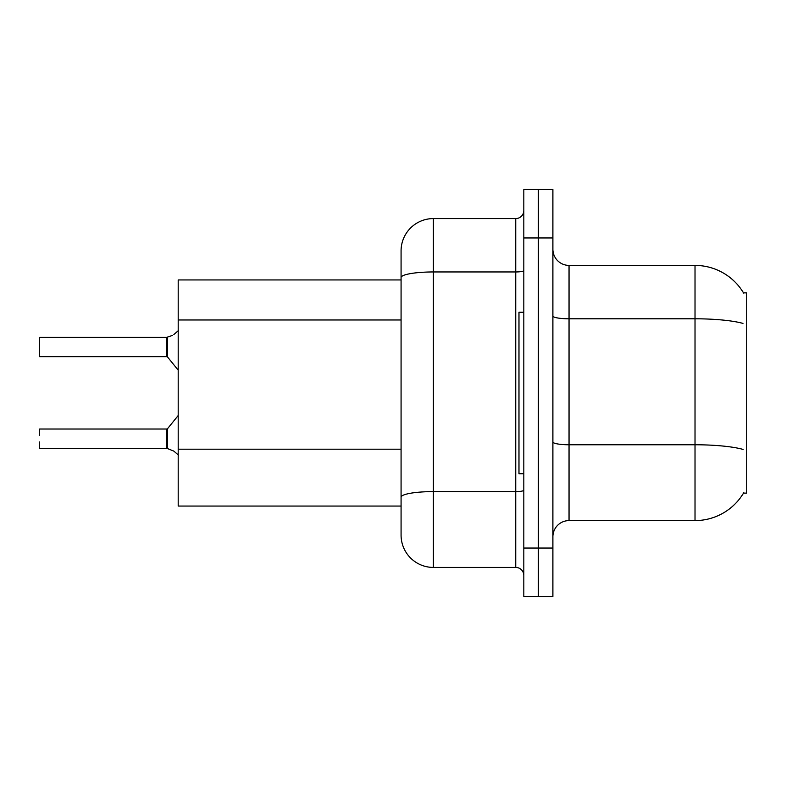 <?xml version="1.0" encoding="UTF-8"?>
<svg xmlns="http://www.w3.org/2000/svg" width="786" height="786" viewBox="0 0 786 786"><rect width="100%" height="100%" fill="white"/><g stroke="black" fill="none" stroke-linecap="round" stroke-linejoin="round"><path stroke-width="1.18" d="M743.782 492.655A56.523 56.523 0 0 1 695.02 520.587A56.523 56.523 0 0 0 743.497 493.136L746.7 493.136L746.7 292.864L743.497 292.864A56.523 56.523 0 0 0 695.02 265.413L569.044 265.413A16.152 16.152 0 0 1 552.892 249.26A16.152 16.152 0 0 0 569.044 265.413L569.044 520.587A16.152 16.152 0 0 0 552.892 536.74M401.076 308.682L401.076 268.635L401.076 279.944L178.196 279.944L178.196 506.056L401.076 506.056M538.361 548.048L538.361 596.495L552.892 596.495L552.892 548.048L538.361 548.048L538.361 596.495L523.82 596.495L523.82 548.048L538.361 548.048L538.361 237.952L538.361 548.048M523.82 548.048L523.82 189.505L538.361 189.505L538.361 237.952L538.361 189.505L552.892 189.505L552.892 548.048M742.976 323.41A56.523 9.815 180 0 0 695.02 318.792L695.02 265.413A56.523 56.523 0 0 1 743.615 293.07A56.523 56.523 0 0 0 695.02 265.413A56.523 56.523 0 0 1 743.497 292.864M743.153 449.435A56.523 9.815 180 0 0 695.02 444.768L695.02 520.587L569.044 520.587M433.381 218.577L433.381 567.423A32.305 32.305 0 0 1 401.076 535.128L401.076 250.872A32.305 32.305 0 0 1 433.381 218.577L515.744 218.577A8.076 8.076 0 0 0 523.82 210.501M523.82 189.505L538.361 189.505M433.381 567.423L515.744 567.423L515.744 218.577M401.076 502.824L401.076 460.498M523.82 575.499A8.076 8.076 0 0 0 515.744 567.423M173.844 451.125L167.526 448.58L173.844 451.125L178.579 455.212M39.3 350.202L39.624 337.292L166.887 337.292A0.806 0.806 0 0 0 167.025 337.292L172.37 335.425L167.526 337.106L167.516 356.962L166.887 356.657L166.887 337.292A0.806 0.806 180 0 0 167.025 337.292M172.37 335.425L167.526 337.106M167.025 448.384L167.526 448.58L167.516 428.714L166.887 429.018L166.897 448.374A0.806 0.806 180 0 1 167.025 448.384A0.806 0.806 -0 0 0 166.897 448.374L166.887 438.706M39.3 429.343L39.3 435.473M39.624 448.384L166.887 448.384M39.3 448.069L39.3 441.938M166.897 337.302L166.887 346.97M178.579 330.464L173.844 334.551M523.82 312.248L518.976 312.248L518.976 473.752L523.82 473.752M401.076 319.981L178.196 319.981M401.076 449.189L178.196 449.189M552.892 441.968A16.152 2.8 -0 0 0 569.044 444.768L695.02 444.768L695.02 318.792L569.044 318.792A16.152 2.8 0 0 1 552.892 315.992M552.892 237.952L523.82 237.952M523.82 490.209A8.076 1.405 0 0 1 515.744 491.604L433.381 491.604A32.305 5.61 180 0 0 401.076 497.214M401.076 277.566A32.305 5.61 180 0 1 433.381 271.956L515.744 271.956A8.076 1.405 0 0 0 523.82 270.551M39.624 337.292L39.3 356.333M39.624 429.018L166.887 429.018M167.516 428.714L178.196 415.519M39.624 356.657L166.887 356.657M167.516 356.962L178.196 370.157"/></g></svg>
